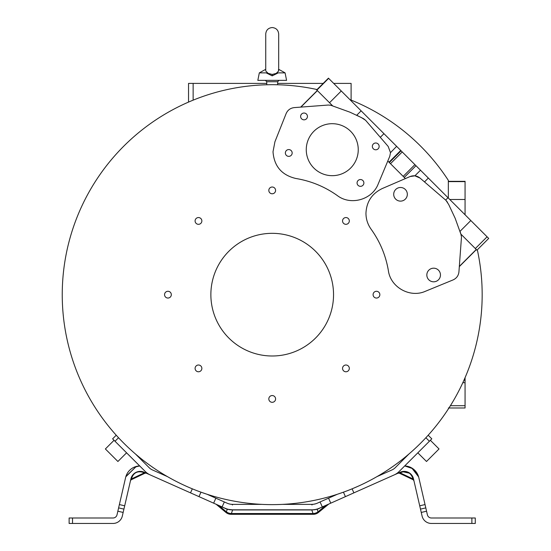 <?xml version="1.0" encoding="UTF-8"?>
<svg xmlns="http://www.w3.org/2000/svg" width="551" height="551" viewBox="0 0 551 551"><rect width="100%" height="100%" fill="white"/><g stroke="black" fill="none" stroke-linecap="round" stroke-linejoin="round"><path stroke-width="0.83" d="M266.154 72.87L268.117 73.338L265.734 70.934L265.734 34.024C266.112 30.091 268.275 27.936 272.208 27.55C276.134 27.936 278.296 30.091 278.682 34.024L278.682 69.309L285.087 72.87L278.255 72.87L272.208 75.852L266.154 72.87L259.321 72.87L257.827 80.363L286.582 80.363L285.087 72.87M268.117 73.338L272.208 74.447L278.255 72.87M278.682 53.103L278.682 70.934L276.292 73.338M278.682 70.934L278.407 69.839M272.208 84.696C265.169 84.778 265.169 84.778 272.208 84.696C279.24 84.778 279.24 84.778 272.208 84.696M266.753 84.771L269.866 84.709M277.656 84.771L274.543 84.709M459.314 266.615L476.36 249.569L477.524 250.733A209.965 209.965 0 0 1 272.208 504.626A209.965 209.965 0 0 1 62.242 294.661A209.965 209.965 0 0 1 316.136 89.345A209.965 209.965 0 0 1 317.052 89.544M349.878 99.593A209.965 209.965 0 0 1 448.342 180.377L448.342 198.057M215.854 498.18L213.636 503.159L198.987 496.637L200.977 492.181L207.107 494.281L227.115 503.187A13.63 13.63 0 0 0 232.66 504.372L261.753 504.372M282.656 504.372L311.749 504.372A13.63 13.63 0 0 0 317.293 503.187L337.302 494.281L343.431 492.181L345.422 496.637L353.887 492.863L352.096 488.833M427.838 435.607L427.321 436.172M117.301 436.406L116.729 435.772M275.59 398.931A3.382 3.382 0 0 1 272.208 402.313A3.382 3.382 0 0 1 268.819 398.931A3.382 3.382 0 0 1 272.208 395.549A3.382 3.382 0 0 1 275.59 398.931M201.859 368.392A3.382 3.382 0 0 1 198.477 371.773A3.382 3.382 0 0 1 195.095 368.392A3.382 3.382 0 0 1 198.477 365.01A3.382 3.382 0 0 1 201.859 368.392M171.32 294.661A3.382 3.382 0 0 1 167.938 298.05A3.382 3.382 0 0 1 164.556 294.661A3.382 3.382 0 0 1 167.938 291.279A3.382 3.382 0 0 1 171.32 294.661M201.859 220.937A3.382 3.382 0 0 1 198.477 224.319A3.382 3.382 0 0 1 195.095 220.937A3.382 3.382 0 0 1 198.477 217.555A3.382 3.382 0 0 1 201.859 220.937M275.59 190.398A3.382 3.382 0 0 1 272.208 193.78A3.382 3.382 0 0 1 268.819 190.398A3.382 3.382 0 0 1 272.208 187.016A3.382 3.382 0 0 1 275.59 190.398M349.313 220.937A3.382 3.382 0 0 1 345.932 224.319A3.382 3.382 0 0 1 342.55 220.937A3.382 3.382 0 0 1 345.932 217.555A3.382 3.382 0 0 1 349.313 220.937M379.853 294.661A3.382 3.382 0 0 1 376.471 298.05A3.382 3.382 0 0 1 373.089 294.661A3.382 3.382 0 0 1 376.471 291.279A3.382 3.382 0 0 1 379.853 294.661M349.313 368.392A3.382 3.382 0 0 1 345.932 371.773A3.382 3.382 0 0 1 342.55 368.392A3.382 3.382 0 0 1 345.932 365.01A3.382 3.382 0 0 1 349.313 368.392M210.868 294.661A61.333 61.333 0 0 1 272.208 233.328A61.333 61.333 0 0 1 333.541 294.661A61.333 61.333 0 0 1 272.208 355.994A61.333 61.333 0 0 1 210.868 294.661M352.578 488.634L358.522 486.065M417.83 452.819L426.502 461.49L439.03 448.962L430.359 440.29M191.831 488.634L193.153 489.178L191.831 488.634M114.05 440.29L105.379 448.962L117.907 461.49L126.578 452.819M365.616 120.318L361.422 117.583L349.94 112.184L330.862 105.289L328.41 105.027L294.268 107.603C290.418 108.058 287.705 110.048 286.127 113.589L274.928 141.765L273.014 151.759C274.109 166.195 281.699 175.101 295.777 178.469C310.978 180.983 324.863 186.699 337.419 195.639C350.753 205.805 372.139 199.744 378.158 184.089L389.757 156.332L390.494 152.661L388.173 146.428L365.616 120.318L363.667 118.761L356.724 115.249L361.132 110.847L328.644 78.359L316.894 90.109M461.462 236.944L460.905 234.12L476.257 249.472L459.334 266.402M413.147 479.742L413.918 480.679L412.899 478.915L413.147 479.742L412.899 478.915L413.147 479.742L399.344 473.178L400.178 472.868L399.096 472.737L398.077 473.199L399.344 473.178M146.098 473.089L144.231 472.868L145.065 473.178L131.262 479.742L131.51 478.915L130.47 480.775L131.51 478.915L144.231 472.868L143.019 472.331C137.495 470.795 133.735 472.675 131.73 477.958L130.931 478.771A9.539 9.539 0 0 1 144.107 472.2L157.545 478.185M308.264 139.672A25.993 25.993 22.5 0 0 308.236 139.74A25.993 25.993 -157.5 0 1 308.271 139.658A25.993 25.993 -157.5 0 1 332.26 123.686A25.993 25.993 22.5 0 0 308.264 139.672M356.27 159.638A25.993 25.993 22.5 0 0 332.253 123.699A25.993 25.993 -157.5 0 1 356.277 159.632A25.993 25.993 -157.5 0 1 356.242 159.707A25.993 25.993 -157.5 0 1 332.26 175.679A25.993 25.993 -157.5 0 1 308.243 139.734M291.913 154.28A3.409 3.409 22.5 0 0 288.765 149.576A3.409 3.409 -157.5 0 1 291.913 154.273A3.409 3.409 -157.5 0 1 285.37 153.226A3.409 3.409 -157.5 0 1 288.765 149.562A3.409 3.409 22.5 0 0 285.618 151.67M304.035 119.836A3.409 3.409 -157.5 0 1 300.887 115.125A3.409 3.409 -157.5 0 1 307.43 116.171A3.409 3.409 -157.5 0 1 304.035 119.836M307.183 117.742A3.409 3.409 22.5 0 0 304.028 113.031A3.409 3.409 22.5 0 0 300.887 115.131M378.895 147.702A3.409 3.409 22.5 0 0 375.741 142.998A3.409 3.409 -157.5 0 1 378.895 147.702A3.409 3.409 -157.5 0 1 372.352 146.656A3.409 3.409 -157.5 0 1 375.748 142.991A3.409 3.409 22.5 0 0 372.6 145.099M363.626 184.248A3.409 3.409 22.5 0 0 360.478 179.536A3.409 3.409 -157.5 0 1 363.626 184.241A3.409 3.409 -157.5 0 1 357.082 183.194A3.409 3.409 -157.5 0 1 360.478 179.53A3.409 3.409 22.5 0 0 357.33 181.637M403.125 200.605L403.125 200.605A6.812 6.812 -112.5 0 1 393.703 194.303A6.812 6.812 -112.5 0 1 397.905 188.008L397.912 188.008A6.812 6.812 -112.5 0 1 407.334 194.303A6.812 6.812 -112.5 0 1 403.125 200.605A6.812 6.812 -112.5 0 1 393.703 194.31A6.812 6.812 -112.5 0 1 397.912 188.008M436.254 281.299L436.254 281.292A6.812 6.812 -112.5 0 1 426.832 274.997A6.812 6.812 -112.5 0 1 431.04 268.702A6.812 6.812 -112.5 0 1 440.463 274.997A6.812 6.812 -112.5 0 1 436.254 281.292A6.812 6.812 -112.5 0 1 426.832 274.997A6.812 6.812 -112.5 0 1 431.04 268.702L431.04 268.702M425.882 437.735L429.394 441.255L399.096 471.546A16.358 16.358 0 0 1 394.185 474.921L353.887 492.863M376.994 476.608L391.968 469.941A10.903 10.903 0 0 0 395.246 467.689L408.897 454.038M428.182 435.221L431.805 438.844L429.394 441.255M167.414 476.608L152.441 469.941A10.903 10.903 0 0 1 149.163 467.689L135.512 454.038M116.227 435.221L112.604 438.844L145.312 471.546A16.358 16.358 0 0 0 150.223 474.921L198.987 496.637M332.604 105.82L316.136 89.345M300.688 107.121L317.3 90.509M405.371 178.579L387.801 161.009M324.298 500.074L325.035 499.743M325.31 499.619L325.958 499.33M328.554 498.18L330.772 503.159L345.422 496.637M330.772 503.159L319.511 508.174A19.078 19.078 0 0 1 311.749 509.82L232.66 509.82A19.078 19.078 0 0 1 224.898 508.174L222.108 506.927L224.326 501.947M216.095 504.248L225.862 512.396L226.351 511.81A8.175 7.321 20 0 0 231.117 513.539L313.292 513.539A8.175 7.321 -20 0 0 318.058 511.81L318.547 512.396L328.665 504.137L325.159 505.852C328.857 504.02 328.857 504.02 325.159 505.852L318.574 508.559M475.286 523.45L475.286 517.995L475.286 523.45L431.385 523.45A9.539 9.539 0 0 1 422.087 516.053L413.477 478.771A9.539 9.539 0 0 0 400.302 472.2L386.864 478.185M213.636 503.159L222.108 506.927M218.94 505.522L218.527 505.336M219.016 505.549C215.035 503.779 215.035 503.779 219.016 505.549L219.25 505.852C215.71 504.11 215.71 504.11 219.25 505.852L225.834 508.559M145.609 472.868L146.125 473.095L145.609 472.868M139.699 465.932A14.994 14.994 0 0 0 125.614 477.545L119.381 504.571L124.691 505.797L130.931 478.771M139.162 465.96L137.688 466.139M125.917 476.443L136.262 466.456L125.807 476.801M137.757 466.132L139.692 465.932L133.824 467.358L136.338 466.435M232.66 504.372L230.793 504.241M228.699 503.779L229.609 504.02M230.876 504.255L232.501 504.365L232.426 505.005L232.501 504.365M465.065 214.78L465.065 181.623L448.342 181.623M448.342 181.334L465.065 181.334M300.901 107.101L317.397 90.612M316.694 89.903L328.444 78.152M461.449 237.44L458.935 271.85C458.501 275.638 456.552 278.324 453.087 279.915L425.262 291.341C409.978 298.139 390.625 287.333 388.393 270.755C385.824 255.547 380.052 241.675 371.064 229.14C367.71 224.402 366.002 219.133 365.954 213.327C366.477 201.838 371.911 193.58 382.249 188.545L410.096 176.547C413.684 175.17 416.99 175.673 420.007 178.056L414.875 175.831L410.096 176.547M476.966 250.175L488.709 238.425L470.823 220.538L460.023 231.344L460.905 234.12M447.508 202.279L445.973 200.371L448.7 204.517L455.16 218.286L461.173 234.981M448.342 407.995L465.065 407.995L465.065 382.697L462.826 382.697M412.857 468.687L404.709 465.932L410.612 467.372L408.119 466.449L404.716 465.932A14.994 14.994 0 0 1 418.794 477.545L425.035 504.571L419.717 505.797M414.015 469.597L418.622 476.884L411.755 467.978M417.066 473.24L416.15 471.883M408.077 466.435L410.585 467.358M315.778 503.759L313.856 504.206M313.636 504.241L311.749 504.372M311.907 504.365L311.983 505.005L311.907 504.365L313.533 504.255M313.836 504.206L315.709 503.779M225.814 512.354A8.175 8.175 0 0 0 231.117 514.31L232.66 509.82L227.274 509.282L225.139 508.47M319.27 508.47L317.135 509.282L311.749 509.95L232.66 509.95M413.457 478.674L413.14 477.634M411.377 474.645L410.681 473.929M409.951 473.316L402.147 471.594M409.717 473.144L408.367 472.345L409.717 473.144M406.548 471.677L404.737 471.394M404.524 471.38L402.499 471.525M144.107 472.2L142.998 471.787L144.107 472.2A1.364 1.164 114 0 0 143.019 472.331M141.862 471.518L139.837 471.38L141.862 471.518M139.699 471.387L138.721 471.498L139.699 471.387M134.63 473.185L137.798 471.69L134.472 473.309M135.277 472.758L136.634 472.076M124.691 505.797L122.322 516.053A9.539 9.539 0 0 1 113.024 523.45L72.532 523.45L72.532 517.995L113.024 517.995A4.091 4.091 0 0 0 117.012 514.827L119.381 504.571M72.532 523.45L69.123 523.45L69.123 517.995L72.532 517.995M465.065 181.265L465.065 181.623M465.065 377.669L465.065 382.697M361.132 110.847L383.957 133.666L380.307 137.316M383.957 133.673L396.63 146.346L390.494 152.661M396.637 146.352L470.823 220.538M448.004 197.713L445.635 200.082L445.973 200.371L420.007 178.056M475.286 517.995L431.385 517.995A4.091 4.091 0 0 1 427.397 514.827L425.035 504.571M232.426 509.944L228.961 509.641M325.159 505.852L318.058 511.81L317.135 509.282L317.521 508.931M231.117 514.31L313.292 514.31L311.749 509.82M413.477 478.771L412.678 477.958C410.516 472.593 406.755 470.719 401.39 472.331L400.178 472.868L412.899 478.915L413.939 480.775L413.698 479.721M311.983 509.944L315.317 509.661M118.61 507.891L123.927 509.117M425.799 507.891L420.489 509.117M188.538 102.087L188.538 83.401L266.753 83.401M277.656 83.401L323.196 83.401M333.692 83.401L351.104 83.401L351.104 100.082M193.139 83.401L193.139 100.151M277.656 84.696L277.656 81.727L266.753 81.727L265.389 80.363M118.534 437.735L115.014 441.255M190.522 492.863L192.313 488.833M320.083 501.947L322.301 506.927M465.065 199.49L449.774 199.49M341.276 90.991L329.526 102.741M487.084 236.799L475.334 248.549M465.065 405.694L450.415 405.694M400.302 472.2A1.364 1.164 -114 0 1 401.39 472.331M400.742 150.457L388.999 162.208M404.241 177.45L415.984 165.699M420.503 170.218L414.875 175.831M402.237 151.945L390.487 163.695M403.174 176.382L414.917 164.632M401.08 150.795L389.33 162.538M412.678 477.958L412.899 478.915M131.73 477.958L131.51 478.915M227.274 509.282L226.351 511.81L219.25 505.852M117.845 511.211L123.155 512.437M428.334 178.049L424.511 181.926M421.253 512.437L426.564 511.211M471.876 523.45L471.876 517.995M272.208 74.447L272.208 75.852M313.292 513.539L231.117 513.539M277.656 81.727L279.02 80.363M266.753 84.696L266.753 81.727M220.944 500.446L219.849 499.957M328.348 504.234L327.012 504.833M145.065 473.178L146.235 473.151M218.864 505.487L216.233 504.31M418.602 476.801L418.491 476.443L418.602 476.801M135.945 472.386L134.685 473.151M130.711 479.721L130.497 480.637M464.569 378.812L465.065 381.616M265.734 69.309L259.321 72.87M313.292 514.31A8.175 8.175 0 0 0 318.595 512.354"/></g></svg>
